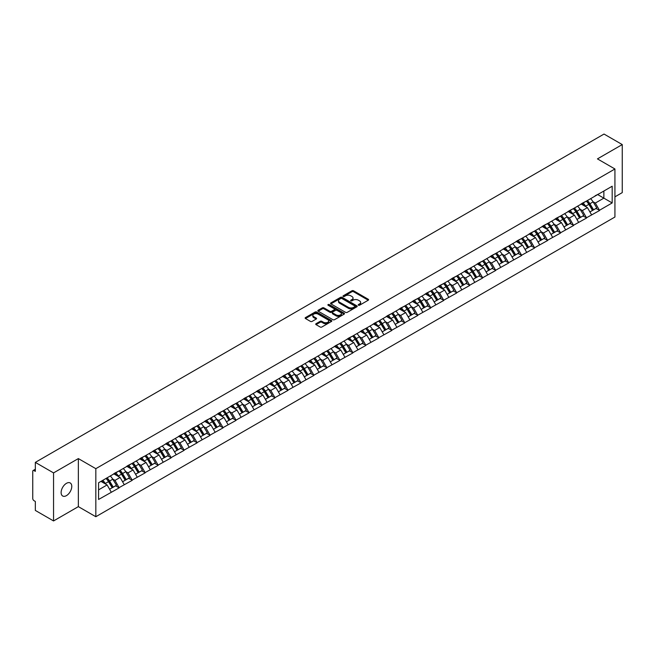 <?xml version="1.0" encoding="UTF-8"?>
<svg xmlns="http://www.w3.org/2000/svg" width="655" height="655" viewBox="0 0 655 655"><rect width="100%" height="100%" fill="white"/><g stroke="black" fill="none" stroke-linecap="round" stroke-linejoin="round"><path stroke-width="0.98" d="M358.441 305.222A0.811 0.467 0 0 0 359.579 305.222L368.257 300.211A1.154 0.663 0 0 0 368.601 299.736A1.154 0.663 0 0 0 368.257 299.269L353.561 290.779A1.154 0.663 0 0 0 351.923 290.779L343.245 295.79A0.811 0.467 0 0 0 344.391 296.453L345.512 295.798A3.693 2.137 0 0 1 350.736 295.798L351.964 296.51A3.693 2.137 0 0 1 353.045 298.017A3.693 2.137 0 0 1 351.964 299.523L350.843 300.178A0.811 0.467 0 0 0 351.989 300.833L353.11 300.186A3.693 2.137 0 0 1 358.334 300.186L359.562 300.891A3.693 2.137 0 0 1 360.643 302.405A3.693 2.137 0 0 1 359.562 303.912L358.441 304.559A0.811 0.467 0 0 0 358.441 305.222L358.441 304.559M66.45 483.333A7.532 4.348 -60 0 1 70.216 482.956A7.532 4.348 -60 0 1 71.37 488.99A7.532 4.348 -60 0 1 66.45 495.63A7.532 4.348 -60 0 1 62.684 496.007A7.532 4.348 -60 0 1 61.529 489.965A7.532 4.348 -60 0 1 66.45 483.333M316.062 323.693A1.154 0.663 0 0 0 315.726 324.168A1.154 0.663 0 0 0 316.062 324.643L320.189 327.017A1.154 0.663 0 0 0 321.826 327.017L331.463 321.458A1.154 0.663 0 0 0 331.798 320.983A1.154 0.663 0 0 0 331.463 320.516L316.758 312.026A1.154 0.663 0 0 0 315.129 312.026L305.484 317.585A1.154 0.663 0 0 0 305.148 318.06A1.154 0.663 0 0 0 305.484 318.535L310.47 321.409A1.154 0.663 0 0 0 312.107 321.409L316.226 319.026A1.154 0.663 0 0 0 316.57 318.559A1.154 0.663 0 0 0 316.226 318.084L313.761 316.66A3.087 1.785 0 0 1 312.853 315.399A3.087 1.785 0 0 1 314.76 313.745A3.087 1.785 0 0 1 318.125 314.138L327.811 319.722A3.087 1.785 0 0 1 328.712 320.983A3.087 1.785 0 0 1 326.804 322.628A3.087 1.785 0 0 1 323.439 322.244L321.826 321.31A1.154 0.663 0 0 0 320.189 321.31L316.062 323.693L316.062 324.643L320.189 322.276L320.189 321.31M78.354 458.59L53.554 472.902L35.329 462.381L604.025 134.054L622.25 144.575L597.45 158.887L614.93 168.982L95.826 468.677L78.354 458.59L78.354 506.634L95.826 516.721L95.826 468.677M345.594 312.353A1.154 0.663 0 0 0 347.224 312.353L356.869 306.786A1.154 0.663 0 0 0 357.204 306.319A1.154 0.663 0 0 0 356.869 305.844L342.164 297.354A1.154 0.663 0 0 0 340.526 297.354L330.89 302.921A1.154 0.663 0 0 0 330.554 303.396A1.154 0.663 0 0 0 330.89 303.863L345.594 312.353M328.392 305.394A0.811 0.467 0 0 1 329.219 305.508L344.145 314.13L334.525 319.689A1.154 0.663 0 0 1 332.896 319.689L318.191 311.199L322.317 308.832L322.317 307.875L318.191 310.257A1.154 0.663 0 0 0 317.847 310.724A1.154 0.663 0 0 0 318.191 311.199L318.191 310.257M322.317 308.832A1.154 0.663 0 0 1 323.947 308.832L323.947 307.875A1.154 0.663 0 0 0 322.317 307.875M323.947 307.875L329.907 311.313A1.154 0.663 0 0 0 331.545 311.313L334.279 309.733A1.154 0.663 0 0 0 334.615 309.266A1.154 0.663 0 0 0 334.279 308.792L328.073 305.205A0.811 0.467 0 0 1 329.219 304.55L344.162 313.18A1.154 0.663 0 0 1 344.505 313.647A1.154 0.663 0 0 1 344.162 314.122L344.162 313.18M95.826 516.721L614.93 217.026L614.93 168.982M106.036 478.445A7.885 4.552 -120 0 1 108.738 481.605L112.414 487.672L115.616 485.822L119.169 487.869L115.01 480.377L112.701 479.042M119.169 487.869L98.578 499.47L98.578 482.751L612.179 186.225L612.179 202.944L599.489 210.271L595.329 203.066L593.021 201.732M586.356 201.134A7.885 4.552 -120 0 1 589.058 204.294L592.734 210.361L595.935 208.511L599.489 210.271M599.489 210.558L586.512 217.771L582.344 210.558L580.043 209.232M573.379 208.626A7.885 4.552 -120 0 1 576.072 211.786L579.749 217.853L582.958 216.003L586.512 217.771M586.512 218.058L573.526 225.263L569.367 218.058L567.058 216.723M560.393 216.125A7.885 4.552 -120 0 1 563.095 219.278L566.771 225.345L569.973 223.494L573.526 225.263M573.526 225.549L560.549 232.754L556.382 225.549L554.081 224.223M547.416 223.617A7.885 4.552 -120 0 1 550.11 226.777L553.786 232.844L556.987 230.994L560.549 232.754M560.549 233.049L547.564 240.254L543.404 233.049L541.096 231.714M534.431 231.117A7.885 4.552 -120 0 1 537.133 234.269L540.809 240.336L544.01 238.485L547.564 240.254M547.564 240.541L534.578 247.746L530.419 240.541L528.118 239.206M521.454 238.608A7.885 4.552 -120 0 1 524.147 241.769L527.824 247.836L531.025 245.985L534.578 247.746M534.578 248.032L521.601 255.245L517.442 248.032L515.133 246.706M508.468 246.108A7.885 4.552 -120 0 1 511.17 249.26L514.846 255.327L518.048 253.477L521.601 255.245M521.601 255.532L508.616 262.737L504.456 255.532L502.156 254.197M495.483 253.6A7.885 4.552 -120 0 1 498.185 256.752L501.861 262.819L505.062 260.977L508.616 262.737M508.616 263.023L495.639 270.228L491.479 263.023L489.17 261.697M482.506 261.091A7.885 4.552 -120 0 1 485.208 264.252L488.876 270.319L492.085 268.468L495.639 270.228M495.639 270.523L482.653 277.728L478.494 270.523L476.193 269.189M469.52 268.591A7.885 4.552 -120 0 1 472.222 271.743L475.898 277.81L479.1 275.96L482.653 277.728M482.653 278.015L469.676 285.22L465.517 278.015L463.208 276.68M456.543 276.082A7.885 4.552 -120 0 1 459.237 279.243L462.913 285.31L466.123 283.459L469.676 285.22M469.676 285.506L456.691 292.719L452.531 285.506L450.222 284.18M443.558 283.582A7.885 4.552 -120 0 1 446.26 286.734L449.936 292.801L453.137 290.951L456.691 292.719M456.691 293.006L443.713 300.211L439.546 293.006L437.245 291.671M430.581 291.074A7.885 4.552 -120 0 1 433.274 294.226L436.95 300.293L440.16 298.451L443.713 300.211M443.713 300.498L430.728 307.703L426.569 300.498L424.26 299.171M417.595 298.565A7.885 4.552 -120 0 1 420.297 301.726L423.973 307.793L427.175 305.942L430.728 307.703M430.728 307.997L417.751 315.202L413.583 307.997L411.283 306.663M404.618 306.065A7.885 4.552 -120 0 1 407.312 309.217L410.988 315.284L414.189 313.434L417.751 315.202M417.751 315.489L404.765 322.694L400.606 315.489L398.297 314.154M391.633 313.557A7.885 4.552 -120 0 1 394.335 316.717L398.011 322.784L401.212 320.934L404.765 322.694M404.765 322.981L391.78 330.194L387.621 322.981L385.32 321.654M378.656 321.056A7.885 4.552 -120 0 1 381.349 324.209L385.025 330.276L388.227 328.425L391.78 330.194M391.78 330.48L378.803 337.685L374.644 330.48L372.335 329.146M365.67 328.548A7.885 4.552 -120 0 1 368.372 331.7L372.048 337.775L375.25 335.925L378.803 337.685M378.803 337.972L365.817 345.177L361.658 337.972L359.358 336.645M352.685 336.04A7.885 4.552 -120 0 1 355.387 339.2L359.063 345.267L362.264 343.416L365.817 345.177M365.817 345.472L352.84 352.677L348.681 345.472L346.372 344.137M339.708 343.539A7.885 4.552 -120 0 1 342.409 346.691L346.077 352.758L349.287 350.908L352.84 352.677M352.84 352.963L339.855 360.168L335.696 352.963L333.395 351.629M326.722 351.031A7.885 4.552 -120 0 1 329.424 354.191L333.1 360.258L336.302 358.408L339.855 360.168M339.855 360.455L326.878 367.668L322.719 360.455L320.41 359.128M313.745 358.531A7.885 4.552 -120 0 1 316.439 361.683L320.115 367.75L323.324 365.899L326.878 367.668M326.878 367.954L313.892 375.159L309.733 367.954L307.432 366.62M300.76 366.022A7.885 4.552 -120 0 1 303.462 369.174L307.138 375.25L310.339 373.399L313.892 375.159M313.892 375.446L300.915 382.651L296.748 375.446L294.447 374.12M287.782 373.514A7.885 4.552 -120 0 1 290.476 376.674L294.152 382.741L297.362 380.891L300.915 382.651M300.915 382.946L287.93 390.151L283.771 382.946L281.462 381.611M274.797 381.014A7.885 4.552 -120 0 1 277.499 384.166L281.175 390.233L284.376 388.382L287.93 390.151M287.93 390.437L274.953 397.642L270.785 390.437L268.485 389.111M261.82 388.505A7.885 4.552 -120 0 1 264.514 391.665L268.19 397.732L271.391 395.882L274.953 397.642M274.953 397.929L261.967 405.142L257.808 397.929L255.499 396.602M248.835 396.005A7.885 4.552 -120 0 1 251.536 399.157L255.213 405.224L258.414 403.374L261.967 405.142M261.967 405.429L248.99 412.634L244.823 405.429L242.522 404.094M235.857 403.496A7.885 4.552 -120 0 1 238.551 406.649L242.227 412.724L245.428 410.873L248.99 412.634M248.99 412.92L236.005 420.125L231.845 412.92L229.537 411.594M222.872 410.988A7.885 4.552 -120 0 1 225.574 414.148L229.25 420.215L232.451 418.365L236.005 420.125M236.005 420.42L223.019 427.625L218.86 420.42L216.559 419.085M209.887 418.488A7.885 4.552 -120 0 1 212.588 421.64L216.265 427.707L219.466 425.856L223.019 427.625M223.019 427.911L210.042 435.117L205.883 427.911L203.574 426.585M196.909 425.979A7.885 4.552 -120 0 1 199.611 429.14L203.279 435.207L206.489 433.356L210.042 435.117M210.042 435.411L197.057 442.616L192.897 435.411L190.597 434.077M183.924 433.479A7.885 4.552 -120 0 1 186.626 436.631L190.302 442.698L193.503 440.848L197.057 442.616M197.057 442.903L184.08 450.108L179.92 442.903L177.611 441.568M170.947 440.971A7.885 4.552 -120 0 1 173.649 444.131L177.317 450.198L180.526 448.348L184.08 450.108M184.08 450.394L171.094 457.608L166.935 450.394L164.634 449.068M157.961 448.462A7.885 4.552 -120 0 1 160.663 451.623L164.339 457.689L167.541 455.839L171.094 457.608M171.094 457.894L158.117 465.099L153.958 457.894L151.649 456.56M144.984 455.962A7.885 4.552 -120 0 1 147.678 459.114L151.354 465.181L154.564 463.331L158.117 465.099M158.117 465.386L145.132 472.591L140.972 465.386L138.663 464.059M131.999 463.453A7.885 4.552 -120 0 1 134.701 466.614L138.377 472.681L141.578 470.83L145.132 472.591M145.132 472.885L132.154 480.09L127.987 472.885L125.686 471.551M119.022 470.953A7.885 4.552 -120 0 1 121.715 474.105L125.392 480.172L128.593 478.322L132.154 480.09M132.154 480.377L119.169 487.582M114.756 473.123L119.169 470.863M115.01 480.377L120.086 477.446L113.675 473.745M124.245 484.651L120.086 477.446M127.741 465.623L132.154 463.372M127.987 472.885L133.063 469.954L126.661 466.254M137.231 477.159L133.063 469.954M140.719 458.132L145.132 455.872M140.972 465.386L146.049 462.455L139.638 458.754M150.208 469.66L146.049 462.455M153.704 450.64L158.117 448.38M153.958 457.894L159.026 454.963L152.623 451.262M163.193 462.168L159.026 454.963M166.689 443.14L171.094 440.88M166.935 450.394L172.011 447.463L165.6 443.771M176.17 454.676L172.011 447.463M179.666 435.649L184.08 433.389M179.92 442.903L184.997 439.972L178.586 436.271M189.156 447.177L184.997 439.972M192.652 428.149L197.057 425.897M192.897 435.411L197.974 432.48L191.563 428.779M202.133 439.685L197.974 432.48M205.629 420.657L210.042 418.398M205.883 427.911L210.959 424.98L204.548 421.28M215.118 432.185L210.959 424.98M218.614 413.166L223.019 410.906M218.86 420.42L223.936 417.489L217.534 413.788M228.096 424.694L223.936 417.489M231.592 405.666L236.005 403.406M231.845 412.92L236.922 409.989L230.511 406.288M241.081 417.202L236.922 409.989M244.577 398.174L248.99 395.915M244.823 405.429L249.899 402.498L243.496 398.797M254.058 409.702L249.899 402.498M257.554 390.675L261.967 388.423M257.808 397.929L262.884 395.006L256.473 391.305M267.043 402.211L262.884 395.006M270.54 383.183L274.953 380.923M270.785 390.437L275.861 387.506L269.459 383.805M280.029 394.711L275.861 387.506M283.517 375.692L287.93 373.432M283.771 382.946L288.847 380.015L282.436 376.314M293.006 387.22L288.847 380.015M296.502 368.192L300.915 365.932M296.748 375.446L301.824 372.515L295.421 368.814M305.991 379.728L301.824 372.515M309.488 360.7L313.892 358.441M309.733 367.954L314.809 365.023L308.399 361.323M318.969 372.228L314.809 365.023M322.465 353.201L326.878 350.949M322.719 360.455L327.795 357.524L321.384 353.831M331.954 364.737L327.795 357.524M335.45 345.709L339.855 343.449M335.696 352.963L340.772 350.032L334.361 346.331M344.931 357.237L340.772 350.032M348.427 338.217L352.84 335.958M348.681 345.472L353.757 342.54L347.346 338.84M357.917 349.745L353.757 342.54M361.413 330.718L365.817 328.458M361.658 337.972L366.735 335.041L360.332 331.34M370.894 342.246L366.735 335.041M374.39 323.226L378.803 320.966M374.644 330.48L379.72 327.549L373.309 323.848M383.879 334.754L379.72 327.549M387.375 315.726L391.78 313.475M387.621 322.981L392.697 320.049L386.294 316.357M396.856 327.263L392.697 320.049M400.352 308.235L404.765 305.975M400.606 315.489L405.682 312.558L399.272 308.857M409.842 319.763L405.682 312.558M413.338 300.743L417.751 298.483M413.583 307.997L418.66 305.066L412.257 301.365M422.827 312.271L418.66 305.066M426.315 293.244L430.728 290.984M426.569 300.498L431.645 297.566L425.234 293.866M435.804 304.772L431.645 297.566M439.3 285.752L443.713 283.492M439.546 293.006L444.622 290.075L438.22 286.374M448.79 297.28L444.622 290.075M452.286 278.252L456.691 276.001M452.531 285.506L457.608 282.575L451.197 278.883M461.767 289.788L457.608 282.575M465.263 270.761L469.676 268.501M465.517 278.015L470.593 275.084L464.182 271.383M474.752 282.289L470.593 275.084M478.248 263.261L482.653 261.009M478.494 270.523L483.57 267.592L477.159 263.891M487.729 274.797L483.57 267.592M491.225 255.769L495.639 253.51M491.479 263.023L496.555 260.092L490.145 256.392M500.715 267.297L496.555 260.092M504.211 248.278L508.616 246.018M504.456 255.532L509.533 252.601L503.13 248.9M513.692 259.806L509.533 252.601M517.188 240.778L521.601 238.518M517.442 248.032L522.518 245.101L516.107 241.408M526.677 252.314L522.518 245.101M530.173 233.286L534.578 231.027M530.419 240.541L535.495 237.609L529.093 233.909M539.654 244.814L535.495 237.609M543.151 225.787L547.564 223.535M543.404 233.049L548.481 230.118L542.07 226.417M552.64 237.323L548.481 230.118M556.136 218.295L560.549 216.035M556.382 225.549L561.458 222.618L555.055 218.917M565.625 229.823L561.458 222.618M569.113 210.804L573.526 208.544M569.367 218.058L574.443 215.127L568.032 211.426M578.602 222.332L574.443 215.127M582.099 203.304L586.512 201.044M582.344 210.558L587.42 207.627L581.018 203.934M591.588 214.84L587.42 207.627M595.084 195.812L599.489 193.553M595.329 203.066L603.861 198.137L603.861 191.031L612.179 186.225M597.704 194.584L612.179 202.944M614.93 196.844L622.25 192.619L622.25 144.575M53.554 472.902L53.554 520.946L35.329 510.425L35.329 501.443L33.995 500.674A1.768 1.015 -120 0 1 32.75 498.512L32.75 471.322A1.768 1.015 -120 0 1 33.118 470.511A1.768 1.015 -120 0 1 33.995 470.601L35.329 471.371L35.329 462.381M53.554 520.946L78.354 506.634M98.578 489.866L107.101 484.937L100.944 481.384M111.26 492.151L107.101 484.937M588.878 204.434L589.287 204.671M575.892 211.925L576.302 212.163M562.915 219.425L563.325 219.662M549.93 226.917L550.339 227.154M536.944 234.408L537.362 234.646M523.967 241.908L524.377 242.145M510.982 249.399L511.399 249.637M498.005 256.899L498.414 257.137M485.019 264.391L485.437 264.628M472.042 271.882L472.451 272.12M459.057 279.382L459.474 279.619M446.08 286.874L446.489 287.111M433.094 294.373L433.504 294.611M420.117 301.865L420.526 302.102M407.132 309.356L407.541 309.602M394.146 316.856L394.564 317.094M381.169 324.348L381.578 324.585M368.184 331.848L368.601 332.085M355.206 339.339L355.616 339.577M342.221 346.831L342.639 347.076M329.244 354.33L329.653 354.568M316.259 361.822L316.676 362.059M303.281 369.322L303.691 369.559M290.296 376.813L290.705 377.051M277.319 384.313L277.728 384.55M264.333 391.805L264.743 392.042M251.348 399.296L251.766 399.534M238.371 406.796L238.78 407.033M225.385 414.287L225.803 414.525M212.408 421.787L212.818 422.025M199.423 429.279L199.84 429.516M186.446 436.77L186.855 437.008M173.46 444.27L173.878 444.508M160.483 451.762L160.893 451.999M147.498 459.261L147.907 459.499M134.521 466.753L134.93 466.99M121.535 474.245L121.945 474.482M108.55 481.744L108.967 481.982M358.76 305.336L359.562 304.87A3.693 2.137 0 0 0 360.643 303.363L360.643 302.405M353.045 298.017L353.045 298.975A3.693 2.137 0 0 1 351.964 300.489L351.162 300.948M368.241 300.219L353.561 291.737A1.154 0.663 0 0 0 351.923 291.737L343.572 296.568M356.869 305.844L356.869 306.786L342.164 298.32A1.154 0.663 0 0 0 340.526 298.32L330.906 303.871L330.89 302.921M354.822 306.646A0.811 0.467 0 0 0 354.822 305.991L341.918 298.533A0.811 0.467 0 0 0 340.772 298.533L339.593 299.22A3.693 2.137 0 0 0 338.504 300.727A3.693 2.137 0 0 0 339.593 302.242L348.411 307.334A3.693 2.137 0 0 0 353.643 307.334L354.822 306.646L354.822 307.613A0.811 0.467 0 0 0 355.059 307.277L355.059 306.319M338.504 300.727L338.504 301.693A3.693 2.137 0 0 0 339.593 303.2L339.593 302.242M354.822 307.613L353.643 308.292A3.693 2.137 0 0 1 348.411 308.292L339.593 303.2M323.947 308.832L329.907 312.279A1.154 0.663 0 0 0 331.545 312.279L334.279 310.699A1.154 0.663 0 0 0 334.615 310.224L334.615 309.266M336.097 314.891A3.087 1.785 0 0 0 339.462 315.276A3.087 1.785 0 0 0 341.37 313.63A3.087 1.785 0 0 0 340.469 312.369L337.055 310.396A1.154 0.663 0 0 0 335.425 310.396L332.691 311.976A1.154 0.663 0 0 0 332.347 312.451A1.154 0.663 0 0 0 332.691 312.918L336.097 314.891L336.097 315.849A3.087 1.785 0 0 0 339.462 316.234A3.087 1.785 0 0 0 341.37 314.588L341.37 313.63M332.347 312.451L332.347 313.409A1.154 0.663 0 0 0 332.691 313.884L332.691 312.918M336.097 315.849L332.691 313.884M328.712 320.983L328.712 321.941A3.087 1.785 0 0 1 326.804 323.595A3.087 1.785 0 0 1 323.439 323.21L321.826 322.276A1.154 0.663 0 0 0 320.189 322.276M312.853 315.399L312.853 316.357A3.087 1.785 0 0 0 313.761 317.618L313.761 316.66M316.218 319.034L313.761 317.618M331.446 321.466L316.758 312.984A1.154 0.663 0 0 0 315.129 312.984L305.5 318.543M590.581 198.694A9.653 5.567 60 0 1 593.111 201.879L589.909 203.73A9.653 5.567 -120 0 0 587.379 200.545M589.909 203.73L593.586 209.797L596.787 207.946L593.111 201.879M592.734 210.361L593.586 209.797M595.935 208.511L596.787 207.946M581.861 203.443A7.885 4.552 60 0 1 584.039 205.67M583.089 203.017A9.653 5.567 60 0 1 585.619 206.202L585.988 206.8M589.934 211.974L592.497 210.419L588.829 204.352A9.653 5.567 -120 0 0 586.299 201.167M592.497 210.419L589.901 211.917M577.604 206.194A9.653 5.567 60 0 1 580.133 209.371L576.924 211.221A9.653 5.567 -120 0 0 574.394 208.044M576.924 211.221L580.6 217.288L583.801 215.438L580.133 209.371M579.749 217.853L580.6 217.288M582.958 216.003L583.801 215.438M568.876 210.935A7.885 4.552 60 0 1 571.054 213.17M570.112 210.517A9.653 5.567 60 0 1 572.642 213.694L573.002 214.291M576.949 219.466L579.519 217.91L575.843 211.843A9.653 5.567 -120 0 0 573.313 208.667M579.519 217.91L576.916 219.417M564.618 213.686A9.653 5.567 60 0 1 567.148 216.862L563.947 218.713A9.653 5.567 -120 0 0 561.417 215.536M563.947 218.713L567.615 224.78L570.824 222.937L567.148 216.862M566.771 225.345L567.615 224.78M569.973 223.494L570.824 222.937M555.899 218.434A7.885 4.552 60 0 1 558.076 220.661M557.127 218.009A9.653 5.567 60 0 1 559.657 221.194L560.017 221.791M563.971 226.966L566.534 225.41L562.866 219.343A9.653 5.567 -120 0 0 560.336 216.158M566.534 225.41L563.939 226.908M551.641 221.177A9.653 5.567 60 0 1 554.163 224.362L550.961 226.212A9.653 5.567 -120 0 0 548.432 223.027M550.961 226.212L554.638 232.279L557.839 230.429L554.163 224.362M553.786 232.844L554.638 232.279M556.987 230.994L557.839 230.429M542.913 225.926A7.885 4.552 60 0 1 545.091 228.161M544.149 225.508A9.653 5.567 60 0 1 546.679 228.685L547.04 229.283M550.986 234.457L553.557 232.902L549.881 226.835A9.653 5.567 -120 0 0 547.351 223.658M553.557 232.902L550.953 234.4M538.656 228.677A9.653 5.567 60 0 1 541.186 231.854L537.984 233.704A9.653 5.567 -120 0 0 535.454 230.527M537.984 233.704L541.652 239.771L544.862 237.921L541.186 231.854M540.809 240.336L541.652 239.771M544.01 238.485L544.862 237.921M529.936 233.426A7.885 4.552 60 0 1 532.106 235.653M531.164 233A9.653 5.567 60 0 1 533.694 236.177L534.054 236.774M538.009 241.957L540.572 240.401L536.895 234.326A9.653 5.567 -120 0 0 534.374 231.149M540.572 240.401L537.976 241.9M525.67 236.168A9.653 5.567 60 0 1 528.2 239.353L524.999 241.204A9.653 5.567 -120 0 0 522.469 238.019M524.999 241.204L528.675 247.271L531.876 245.42L528.2 239.353M527.824 247.836L528.675 247.271M531.025 245.985L531.876 245.42M516.951 240.917A7.885 4.552 60 0 1 519.128 243.144M518.187 240.491A9.653 5.567 60 0 1 520.717 243.676L521.077 244.274M525.023 249.449L527.594 247.893L523.918 241.826A9.653 5.567 -120 0 0 521.388 238.641M527.594 247.893L524.991 249.391M512.693 243.668A9.653 5.567 60 0 1 515.223 246.845L512.014 248.695A9.653 5.567 -120 0 0 509.492 245.519M512.014 248.695L515.69 254.762L518.899 252.912L515.223 246.845M514.846 255.327L515.69 254.762M518.048 253.477L518.899 252.912M503.973 248.409A7.885 4.552 60 0 1 506.143 250.644M505.201 247.991A9.653 5.567 60 0 1 507.731 251.168L508.092 251.766M512.046 256.94L514.609 255.385L510.933 249.318A9.653 5.567 -120 0 0 508.403 246.141M514.609 255.385L512.014 256.891M499.708 251.16A9.653 5.567 60 0 1 502.238 254.336L499.036 256.187A9.653 5.567 -120 0 0 496.506 253.01M499.036 256.187L502.712 262.254L505.914 260.412L502.238 254.336M501.861 262.819L502.712 262.254M505.062 260.977L505.914 260.412M490.988 255.909A7.885 4.552 60 0 1 493.166 258.135M492.224 255.483A9.653 5.567 60 0 1 494.754 258.668L495.115 259.265M499.061 264.44L501.632 262.884L497.956 256.817A9.653 5.567 -120 0 0 495.426 253.632M501.632 262.884L499.028 264.383M486.731 258.651A9.653 5.567 60 0 1 489.26 261.836L486.051 263.687A9.653 5.567 -120 0 0 483.529 260.502M486.051 263.687L489.727 269.754L492.937 267.903L489.26 261.836M488.876 270.319L489.727 269.754M492.085 268.468L492.937 267.903M478.011 263.4A7.885 4.552 60 0 1 480.18 265.635M479.239 262.982A9.653 5.567 60 0 1 481.769 266.159L482.129 266.757M486.075 271.931L488.646 270.376L484.97 264.309A9.653 5.567 -120 0 0 482.44 261.132M488.646 270.376L486.051 271.874M473.745 266.151A9.653 5.567 60 0 1 476.275 269.328L473.074 271.178A9.653 5.567 -120 0 0 470.544 268.001M473.074 271.178L476.75 277.245L479.951 275.395L476.275 269.328M475.898 277.81L476.75 277.245M479.1 275.96L479.951 275.395M465.025 270.9A7.885 4.552 60 0 1 467.203 273.127M466.262 270.474A9.653 5.567 60 0 1 468.783 273.651L469.152 274.248M473.098 279.431L475.669 277.876L471.993 271.8A9.653 5.567 -120 0 0 469.463 268.624M475.669 277.876L473.066 279.374M460.768 273.643A9.653 5.567 60 0 1 463.298 276.828L460.088 278.678A9.653 5.567 -120 0 0 457.558 275.493M460.088 278.678L463.765 284.745L466.966 282.894L463.298 276.828M462.913 285.31L463.765 284.745M466.123 283.459L466.966 282.894M452.048 278.391A7.885 4.552 60 0 1 454.218 280.627M453.276 277.966A9.653 5.567 60 0 1 455.806 281.151L456.167 281.748M460.113 286.923L462.684 285.367L459.008 279.3A9.653 5.567 -120 0 0 456.478 276.115M462.684 285.367L460.08 286.865M447.783 281.142A9.653 5.567 60 0 1 450.312 284.319L447.111 286.169A9.653 5.567 -120 0 0 444.581 282.993M447.111 286.169L450.787 292.236L453.989 290.386L450.312 284.319M449.936 292.801L450.787 292.236M453.137 290.951L453.989 290.386M439.063 285.883A7.885 4.552 60 0 1 441.241 288.118M440.291 285.465A9.653 5.567 60 0 1 442.821 288.642L443.189 289.24M447.136 294.414L449.698 292.859L446.03 286.792A9.653 5.567 -120 0 0 443.5 283.615M449.698 292.859L447.103 294.365M434.805 288.634A9.653 5.567 60 0 1 437.335 291.819L434.126 293.661A9.653 5.567 -120 0 0 431.596 290.484M434.126 293.661L437.802 299.728L441.003 297.886L437.335 291.819M436.95 300.293L437.802 299.728M440.16 298.451L441.003 297.886M426.077 293.383A7.885 4.552 60 0 1 428.255 295.61M427.314 292.957A9.653 5.567 60 0 1 429.844 296.142L430.204 296.74M434.15 301.914L436.721 300.358L433.045 294.291A9.653 5.567 -120 0 0 430.515 291.107M436.721 300.358L434.118 301.857M421.82 296.125A9.653 5.567 60 0 1 424.35 299.31L421.149 301.161A9.653 5.567 -120 0 0 418.619 297.976M421.149 301.161L424.825 307.228L428.026 305.377L424.35 299.31M423.973 307.793L424.825 307.228M427.175 305.942L428.026 305.377M413.1 300.874A7.885 4.552 60 0 1 415.278 303.109M414.328 300.457A9.653 5.567 60 0 1 416.858 303.633L417.219 304.231M421.173 309.406L423.736 307.85L420.068 301.783A9.653 5.567 -120 0 0 417.538 298.606M423.736 307.85L421.14 309.356M408.843 303.625A9.653 5.567 60 0 1 411.365 306.802L408.163 308.652A9.653 5.567 -120 0 0 405.633 305.476M408.163 308.652L411.839 314.719L415.041 312.869L411.365 306.802M410.988 315.284L411.839 314.719M414.189 313.434L415.041 312.869M400.115 308.374A7.885 4.552 60 0 1 402.293 310.601M401.351 307.948A9.653 5.567 60 0 1 403.881 311.125L404.241 311.731M408.188 316.905L410.759 315.35L407.082 309.283A9.653 5.567 -120 0 0 404.553 306.098M410.759 315.35L408.155 316.848M395.857 311.117A9.653 5.567 60 0 1 398.387 314.302L395.186 316.152A9.653 5.567 -120 0 0 392.656 312.967M395.186 316.152L398.854 322.219L402.064 320.369L398.387 314.302M398.011 322.784L398.854 322.219M401.212 320.934L402.064 320.369M387.138 315.866A7.885 4.552 60 0 1 389.307 318.101M388.366 315.44A9.653 5.567 60 0 1 390.896 318.625L391.256 319.222M395.211 324.397L397.773 322.841L394.097 316.774A9.653 5.567 -120 0 0 391.575 313.598M397.773 322.841L395.178 324.34M382.872 318.617A9.653 5.567 60 0 1 385.402 321.793L382.201 323.644A9.653 5.567 -120 0 0 379.671 320.467M382.201 323.644L385.877 329.711L389.078 327.86L385.402 321.793M385.025 330.276L385.877 329.711M388.227 328.425L389.078 327.86M374.152 323.357A7.885 4.552 60 0 1 376.33 325.592M375.389 322.94A9.653 5.567 60 0 1 377.919 326.116L378.279 326.714M382.225 331.897L384.796 330.333L381.12 324.266A9.653 5.567 -120 0 0 378.59 321.089M384.796 330.333L382.192 331.839M369.895 326.108A9.653 5.567 60 0 1 372.425 329.293L369.215 331.135A9.653 5.567 -120 0 0 366.694 327.959M369.215 331.135L372.892 337.21L376.101 335.36L372.425 329.293M372.048 337.775L372.892 337.21M375.25 335.925L376.101 335.36M361.175 330.857A7.885 4.552 60 0 1 363.345 333.084M362.403 330.431A9.653 5.567 60 0 1 364.933 333.616L365.293 334.214M369.248 339.388L371.811 337.833L368.135 331.766A9.653 5.567 -120 0 0 365.605 328.581M371.811 337.833L369.215 339.331M356.909 333.608A9.653 5.567 60 0 1 359.439 336.785L356.238 338.635A9.653 5.567 -120 0 0 353.708 335.45M356.238 338.635L359.914 344.702L363.116 342.852L359.439 336.785M359.063 345.267L359.914 344.702M362.264 343.416L363.116 342.852M348.19 338.348A7.885 4.552 60 0 1 350.368 340.584M349.426 337.931A9.653 5.567 60 0 1 351.956 341.108L352.316 341.705M356.263 346.88L358.834 345.324L355.157 339.257A9.653 5.567 -120 0 0 352.627 336.081M358.834 345.324L356.23 346.831M343.932 341.099A9.653 5.567 60 0 1 346.462 344.276L343.253 346.127A9.653 5.567 -120 0 0 340.731 342.95M343.253 346.127L346.929 352.194L350.138 350.343L346.462 344.276M346.077 352.758L346.929 352.194M349.287 350.908L350.138 350.343M335.213 345.848A7.885 4.552 60 0 1 337.382 348.075M336.441 345.422A9.653 5.567 60 0 1 338.971 348.599L339.331 349.205M343.277 354.38L345.848 352.824L342.172 346.757A9.653 5.567 -120 0 0 339.642 343.572M345.848 352.824L343.253 354.322M330.947 348.591A9.653 5.567 60 0 1 333.477 351.776L330.276 353.626A9.653 5.567 -120 0 0 327.746 350.441M330.276 353.626L333.952 359.693L337.153 357.843L333.477 351.776M333.1 360.258L333.952 359.693M336.302 358.408L337.153 357.843M322.227 353.34A7.885 4.552 60 0 1 324.405 355.575M323.464 352.914A9.653 5.567 60 0 1 325.985 356.099L326.354 356.697M330.3 361.871L332.871 360.315L329.195 354.249A9.653 5.567 -120 0 0 326.665 351.072M332.871 360.315L330.267 361.814M317.97 356.091A9.653 5.567 60 0 1 320.5 359.267L317.29 361.118A9.653 5.567 -120 0 0 314.76 357.941M317.29 361.118L320.966 367.185L324.168 365.334L320.5 359.267M320.115 367.75L320.966 367.185M323.324 365.899L324.168 365.334M309.25 360.839A7.885 4.552 60 0 1 311.42 363.066M310.478 360.414A9.653 5.567 60 0 1 313.008 363.59L313.368 364.188M317.315 369.371L319.886 367.807L316.209 361.74A9.653 5.567 -120 0 0 313.68 358.563M319.886 367.807L317.282 369.314M304.984 363.582A9.653 5.567 60 0 1 307.514 366.767L304.313 368.609A9.653 5.567 -120 0 0 301.783 365.433M304.313 368.609L307.989 374.685L311.19 372.834L307.514 366.767M307.138 375.25L307.989 374.685M310.339 373.399L311.19 372.834M296.265 368.331A7.885 4.552 60 0 1 298.443 370.558M297.493 367.905A9.653 5.567 60 0 1 300.023 371.09L300.391 371.688M304.338 376.862L306.9 375.307L303.232 369.24A9.653 5.567 -120 0 0 300.702 366.055M306.9 375.307L304.305 376.805M292.007 371.082A9.653 5.567 60 0 1 294.537 374.259L291.328 376.109A9.653 5.567 -120 0 0 288.798 372.924M291.328 376.109L295.004 382.176L298.205 380.326L294.537 374.259M294.152 382.741L295.004 382.176M297.362 380.891L298.205 380.326M283.279 375.823A7.885 4.552 60 0 1 285.457 378.058M284.516 375.405A9.653 5.567 60 0 1 287.046 378.582L287.406 379.18M291.352 384.354L293.923 382.798L290.247 376.731A9.653 5.567 -120 0 0 287.717 373.555M293.923 382.798L291.319 384.305M279.022 378.574A9.653 5.567 60 0 1 281.552 381.75L278.35 383.601A9.653 5.567 -120 0 0 275.82 380.424M278.35 383.601L282.027 389.668L285.228 387.817L281.552 381.75M281.175 390.233L282.027 389.668M284.376 388.382L285.228 387.817M270.302 383.322A7.885 4.552 60 0 1 272.48 385.549M271.53 382.897A9.653 5.567 60 0 1 274.06 386.073L274.429 386.679M278.375 391.854L280.938 390.298L277.27 384.231A9.653 5.567 -120 0 0 274.74 381.046M280.938 390.298L278.342 391.796M266.045 386.065A9.653 5.567 60 0 1 268.566 389.25L265.365 391.101A9.653 5.567 -120 0 0 262.835 387.916M265.365 391.101L269.041 397.167L272.243 395.317L268.566 389.25M268.19 397.732L269.041 397.167M271.391 395.882L272.243 395.317M257.317 390.814A7.885 4.552 60 0 1 259.495 393.049M258.553 390.388A9.653 5.567 60 0 1 261.083 393.573L261.443 394.171M265.39 399.345L267.96 397.79L264.284 391.723A9.653 5.567 -120 0 0 261.754 388.546M267.96 397.79L265.357 399.288M253.059 393.565A9.653 5.567 60 0 1 255.589 396.742L252.388 398.592A9.653 5.567 -120 0 0 249.858 395.415M252.388 398.592L256.056 404.659L259.265 402.809L255.589 396.742M255.213 405.224L256.056 404.659M258.414 403.374L259.265 402.809M244.34 398.314A7.885 4.552 60 0 1 246.509 400.541M245.568 397.888A9.653 5.567 60 0 1 248.098 401.065L248.458 401.662M252.412 406.845L254.975 405.281L251.299 399.214A9.653 5.567 -120 0 0 248.777 396.038M254.975 405.281L252.38 406.788M240.074 401.056A9.653 5.567 60 0 1 242.604 404.241L239.402 406.092A9.653 5.567 -120 0 0 236.873 402.907M239.402 406.092L243.079 412.159L246.28 410.308L242.604 404.241M242.227 412.724L243.079 412.159M245.428 410.873L246.28 410.308M231.354 405.805A7.885 4.552 60 0 1 233.532 408.032M232.59 405.38A9.653 5.567 60 0 1 235.12 408.564L235.481 409.162M239.427 414.337L241.998 412.781L238.322 406.714A9.653 5.567 -120 0 0 235.792 403.529M241.998 412.781L239.394 414.279M227.097 408.556A9.653 5.567 60 0 1 229.627 411.733L226.417 413.583A9.653 5.567 -120 0 0 223.895 410.398M226.417 413.583L230.093 419.65L233.303 417.8L229.627 411.733M229.25 420.215L230.093 419.65M232.451 418.365L233.303 417.8M218.377 413.297A7.885 4.552 60 0 1 220.547 415.532M219.605 412.879A9.653 5.567 60 0 1 222.135 416.056L222.495 416.654M226.45 421.828L229.013 420.273L225.336 414.206A9.653 5.567 -120 0 0 222.806 411.029M229.013 420.273L226.417 421.779M214.111 416.048A9.653 5.567 60 0 1 216.641 419.225L213.44 421.075A9.653 5.567 -120 0 0 210.91 417.898M213.44 421.075L217.116 427.142L220.317 425.292L216.641 419.225M216.265 427.707L217.116 427.142M219.466 425.856L220.317 425.292M205.392 420.797A7.885 4.552 60 0 1 207.57 423.024M206.628 420.371A9.653 5.567 60 0 1 209.158 423.556L209.518 424.153M213.465 429.328L216.035 427.772L212.359 421.705A9.653 5.567 -120 0 0 209.829 418.52M216.035 427.772L213.432 429.271M201.134 423.539A9.653 5.567 60 0 1 203.664 426.724L200.455 428.575A9.653 5.567 -120 0 0 197.933 425.39M200.455 428.575L204.131 434.642L207.34 432.791L203.664 426.724M203.279 435.207L204.131 434.642M206.489 433.356L207.34 432.791M192.414 428.288A7.885 4.552 60 0 1 194.584 430.523M193.643 427.871A9.653 5.567 60 0 1 196.172 431.047L196.533 431.645M200.479 436.819L203.05 435.264L199.374 429.197A9.653 5.567 -120 0 0 196.844 426.02M203.05 435.264L200.455 436.762M188.149 431.039A9.653 5.567 60 0 1 190.679 434.216L187.477 436.066A9.653 5.567 -120 0 0 184.947 432.889M187.477 436.066L191.154 442.133L194.355 440.283L190.679 434.216M190.302 442.698L191.154 442.133M193.503 440.848L194.355 440.283M179.429 435.788A7.885 4.552 60 0 1 181.607 438.015M180.665 435.362A9.653 5.567 60 0 1 183.187 438.539L183.556 439.137M187.502 444.319L190.073 442.755L186.397 436.688A9.653 5.567 -120 0 0 183.867 433.512M190.073 442.755L187.469 444.262M175.172 438.531A9.653 5.567 60 0 1 177.701 441.716L174.492 443.566A9.653 5.567 -120 0 0 171.962 440.381M174.492 443.566L178.168 449.633L181.37 447.783L177.701 441.716M177.317 450.198L178.168 449.633M180.526 448.348L181.37 447.783M166.452 443.279A7.885 4.552 60 0 1 168.622 445.506M167.68 442.854A9.653 5.567 60 0 1 170.21 446.039L170.57 446.636M174.517 451.811L177.087 450.255L173.411 444.188A9.653 5.567 -120 0 0 170.881 441.003M177.087 450.255L174.484 451.753M162.186 446.03A9.653 5.567 60 0 1 164.716 449.207L161.515 451.058A9.653 5.567 -120 0 0 158.985 447.881M161.515 451.058L165.191 457.125L168.392 455.274L164.716 449.207M164.339 457.689L165.191 457.125M167.541 455.839L168.392 455.274M153.466 450.771A7.885 4.552 60 0 1 155.644 453.006M154.695 450.353A9.653 5.567 60 0 1 157.225 453.53L157.593 454.128M161.539 459.302L164.102 457.747L160.434 451.68A9.653 5.567 -120 0 0 157.904 448.503M164.102 457.747L161.507 459.253M149.209 453.522A9.653 5.567 60 0 1 151.739 456.699L148.529 458.549A9.653 5.567 -120 0 0 145.999 455.372M148.529 458.549L152.206 464.616L155.407 462.774L151.739 456.699M151.354 465.181L152.206 464.616M154.564 463.331L155.407 462.774M140.481 458.271A7.885 4.552 60 0 1 142.659 460.498M141.717 457.845A9.653 5.567 60 0 1 144.247 461.03L144.608 461.628M148.554 466.802L151.125 465.246L147.449 459.18A9.653 5.567 -120 0 0 144.919 455.995M151.125 465.246L148.521 466.745M136.224 461.014A9.653 5.567 60 0 1 138.754 464.199L135.552 466.049A9.653 5.567 -120 0 0 133.022 462.864M135.552 466.049L139.228 472.116L142.43 470.265L138.754 464.199M138.377 472.681L139.228 472.116M141.578 470.83L142.43 470.265M127.504 465.762A7.885 4.552 60 0 1 129.682 467.998M128.732 465.345A9.653 5.567 60 0 1 131.262 468.522L131.63 469.119M135.577 474.294L138.139 472.738L134.471 466.671A9.653 5.567 -120 0 0 131.942 463.494M138.139 472.738L135.544 474.236M123.246 468.513A9.653 5.567 60 0 1 125.768 471.69L122.567 473.54A9.653 5.567 -120 0 0 120.037 470.364M122.567 473.54L126.243 479.607L129.444 477.757L125.768 471.69M125.392 480.172L126.243 479.607M128.593 478.322L129.444 477.757M114.519 473.262A7.885 4.552 60 0 1 116.696 475.489M115.755 472.836A9.653 5.567 60 0 1 118.285 476.013L118.645 476.611M122.591 481.793L125.162 480.238L121.486 474.163A9.653 5.567 -120 0 0 118.956 470.986M125.162 480.238L122.559 481.736M110.261 476.005A9.653 5.567 60 0 1 112.791 479.19L109.59 481.04A9.653 5.567 -120 0 0 107.06 477.855M109.59 481.04L113.258 487.107L116.467 485.257L112.791 479.19M112.414 487.672L113.258 487.107M115.616 485.822L116.467 485.257M101.754 480.917A7.885 4.552 60 0 1 103.711 482.981M102.769 480.328A9.653 5.567 60 0 1 105.299 483.513L105.66 484.11M109.614 489.285L112.177 487.729L108.501 481.662A9.653 5.567 -120 0 0 105.979 478.477M112.177 487.729L109.582 489.228M35.329 469.832L33.995 470.601M359.562 304.87L359.562 303.912M350.843 300.833L350.843 300.178M351.964 300.489L351.964 299.523M343.245 296.453L343.245 295.79M351.923 291.737L351.923 290.779M353.561 291.737L353.561 290.779M368.257 300.211L368.257 299.269M340.526 298.32L340.526 297.354M342.164 298.32L342.164 297.354M348.411 308.292L348.411 307.334M353.643 308.292L353.643 307.334M329.907 312.279L329.907 311.313M331.545 312.279L331.545 311.313M334.279 310.699L334.279 309.733M329.219 305.508L329.219 304.55M321.826 322.276L321.826 321.31M323.439 323.21L323.439 322.244M316.226 319.026L316.226 318.084M305.484 318.535L305.484 317.585M315.129 312.984L315.129 312.026M316.758 312.984L316.758 312.026M331.463 321.458L331.463 320.516M588.829 204.352L585.619 206.202M575.843 211.843L572.642 213.694M562.866 219.343L559.657 221.194M549.881 226.835L546.679 228.685M536.895 234.326L533.694 236.177M523.918 241.826L520.717 243.676M510.933 249.318L507.731 251.168M497.956 256.817L494.754 258.668M484.97 264.309L481.769 266.159M471.993 271.8L468.783 273.651M459.008 279.3L455.806 281.151M446.03 286.792L442.821 288.642M433.045 294.291L429.844 296.142M420.068 301.783L416.858 303.633M407.082 309.283L403.881 311.125M394.097 316.774L390.896 318.625M381.12 324.266L377.919 326.116M368.135 331.766L364.933 333.616M355.157 339.257L351.956 341.108M342.172 346.757L338.971 348.599M329.195 354.249L325.985 356.099M316.209 361.74L313.008 363.59M303.232 369.24L300.023 371.09M290.247 376.731L287.046 378.582M277.27 384.231L274.06 386.073M264.284 391.723L261.083 393.573M251.299 399.214L248.098 401.065M238.322 406.714L235.12 408.564M225.336 414.206L222.135 416.056M212.359 421.705L209.158 423.556M199.374 429.197L196.172 431.047M186.397 436.688L183.187 438.539M173.411 444.188L170.21 446.039M160.434 451.68L157.225 453.53M147.449 459.18L144.247 461.03M134.471 466.671L131.262 468.522M121.486 474.163L118.285 476.013M108.501 481.662L105.299 483.513M35.329 469.234L33.118 470.511"/></g></svg>
